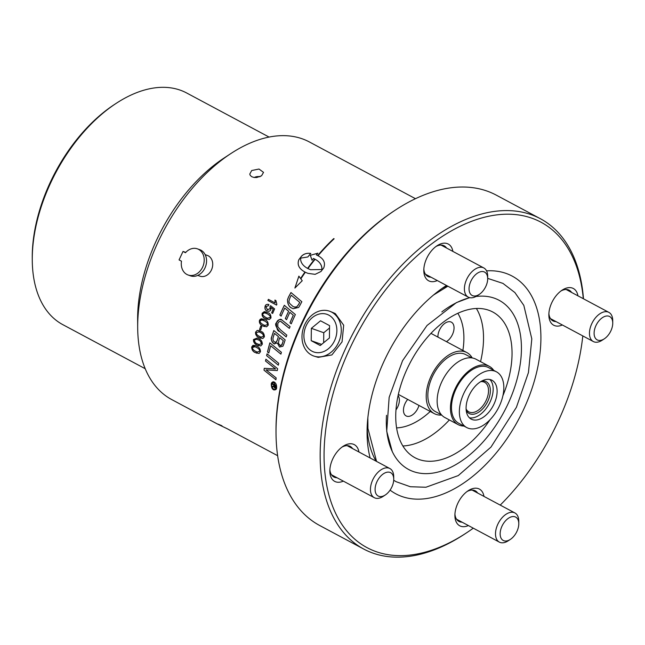 <?xml version="1.0" encoding="UTF-8"?>
<svg xmlns="http://www.w3.org/2000/svg" width="645" height="645" viewBox="0 0 645 645"><rect width="100%" height="100%" fill="white"/><g stroke="black" fill="none" stroke-linecap="round" stroke-linejoin="round"><path stroke-width="0.97" d="M256.904 353.25L255.428 352.589C253.292 352.025 252.05 350.179 251.711 347.05L255.235 345.51L256.807 346.228C259.177 347.107 260.395 348.945 260.475 351.751L259.088 353.468L255.388 352.573C253.009 351.694 251.768 349.848 251.671 347.034L252.921 345.381L255.227 345.51M257.266 352.081L259.653 351.251C259.927 349.977 258.895 348.711 256.557 347.462L254.896 346.704L252.534 347.534C252.251 348.8 253.292 350.074 255.646 351.34L257.266 352.081L259.613 351.235C259.814 349.88 258.782 348.623 256.517 347.445L254.896 346.704M272.359 387.04A145.972 86.607 -61.9 0 1 272.408 386.363L273.907 385.831A145.972 86.607 -61.9 0 1 273.98 385.049L272.585 384.307A145.972 86.607 -61.9 0 1 272.633 383.711M274.722 388.113L273.867 386.54L272.311 387.065A146.044 86.648 -61.9 0 1 272.367 386.347L273.867 385.815A146.044 86.648 -61.9 0 1 273.932 385.033L272.537 384.291A146.044 86.648 -61.9 0 1 272.593 383.686L275.641 385.315A146.044 86.648 118.1 0 0 275.463 387.306L274.706 388.113L273.827 386.524M274.883 387.435L275.092 387.008A145.972 86.607 -61.9 0 1 275.205 385.71L274.351 385.258A146.044 86.648 118.1 0 0 274.238 386.548L274.528 387.387L275.052 386.992A146.044 86.648 -61.9 0 1 275.165 385.694L274.351 385.258M277.302 342.93L274.109 343.785C271.472 341.278 270.65 339.02 271.65 337.004A146.044 86.648 -61.9 0 1 273.811 330.522L285.171 339.899A146.044 86.648 118.1 0 0 283.816 344.059L282.921 346.228L279.503 347.018L277.302 342.93L279.543 347.034M274.149 343.793L274.577 343.987L274.149 343.793C271.73 342.245 270.908 339.98 271.69 337.021A145.972 86.607 -61.9 0 1 273.851 330.546M274.657 341.914C275.915 342.527 276.794 341.898 277.302 340.028A146.044 86.648 -61.9 0 1 278.414 336.609L274.488 333.368A146.044 86.648 118.1 0 0 273.48 336.416L273.029 338.061C272.787 340.012 273.335 341.294 274.657 341.914L275.068 342.092M274.488 333.368L278.414 336.609M274.697 341.923C275.286 343.003 276.173 342.374 277.342 340.044A145.972 86.607 -61.9 0 1 278.455 336.617M279.93 345.277C280.47 346.236 281.276 345.631 282.365 343.487A146.044 86.648 -61.9 0 1 283.284 340.625L279.704 337.682A146.044 86.648 118.1 0 0 278.825 340.399L278.479 343.414L280.252 345.422M279.704 337.682L283.284 340.625M279.97 345.293C281.284 345.688 282.091 345.091 282.405 343.503A145.972 86.607 -61.9 0 1 283.324 340.641M268.804 353.025L267.49 351.952A146.044 86.648 -61.9 0 1 269.876 342.866L281.397 352.299A146.044 86.648 118.1 0 0 280.906 354.137L270.674 345.76A146.044 86.648 118.1 0 0 268.804 353.025L267.53 351.968A145.972 86.607 -61.9 0 1 269.916 342.898M280.914 354.121L270.674 345.76M289.387 328.369L281.172 321.694C280.148 320.887 279.027 321.476 277.81 323.459L277.818 326.83L280.607 329.982L286.832 335.126A146.044 86.648 118.1 0 0 286.203 336.908L279.551 331.409C275.778 326.886 274.73 324.024 276.415 322.806C277.519 319.976 279.341 319.041 281.889 320.001L290.089 326.628A146.044 86.648 118.1 0 0 289.379 328.386L280.865 321.557M281.276 319.735L281.889 320.001M286.203 336.892L279.591 331.425C277.552 331.425 276.512 328.555 276.455 322.822C278.834 319.396 280.656 318.461 281.93 320.017M278.326 365.167L266.627 355.677A146.044 86.648 -61.9 0 1 267.046 353.815L278.721 363.304A146.044 86.648 118.1 0 0 278.326 365.167L266.667 355.685A145.972 86.607 -61.9 0 1 267.086 353.847M279.849 315.058A146.044 86.648 -61.9 0 1 284.324 305.287L295.362 314.542A146.044 86.648 118.1 0 0 291.242 323.83L289.968 322.774A146.044 86.648 -61.9 0 1 293.306 315.22L289.855 312.325A146.044 86.648 118.1 0 0 286.574 319.67L285.348 318.63A145.972 86.607 -61.9 0 1 288.637 311.285L284.759 308.044A146.044 86.648 118.1 0 0 281.115 316.123L279.89 315.074A145.972 86.607 -61.9 0 1 284.356 305.311M289.855 312.325L293.346 315.236A145.972 86.607 -61.9 0 0 290.008 322.79L291.25 323.814M286.574 319.67L285.348 318.63M285.308 318.622A146.044 86.648 -61.9 0 1 288.597 311.277L288.637 311.285M288.597 311.277L284.759 308.044M281.123 316.106L279.89 315.074M275.915 379.752L264.039 370.198A145.972 86.607 -61.9 0 1 264.313 368.319L275.568 368.972L265.563 361.063A145.972 86.607 -61.9 0 1 265.917 359.257M275.528 368.956L265.522 361.047A146.044 86.648 -61.9 0 1 265.877 359.225L277.632 368.722A146.044 86.648 118.1 0 0 277.302 370.569L266.046 369.883L276.157 377.906A146.044 86.648 118.1 0 0 275.915 379.776L263.998 370.182A146.044 86.648 -61.9 0 1 264.273 368.303L275.568 368.972M307.899 273.351L305.335 272.238A146.044 86.648 118.1 0 0 300.852 278.858L302.231 280.736L294.894 288.049L298.869 276.149L300.586 278.495A146.044 86.648 -61.9 0 1 304.964 272.037L305.004 272.053C299.046 268.82 297.006 264.708 298.877 259.709A145.972 86.607 -61.9 0 1 301.642 256.13C304.013 253.791 307.06 252.896 310.793 253.445M304.964 272.037C299.006 268.812 296.966 264.692 298.837 259.693A146.044 86.648 -61.9 0 1 301.594 256.113C303.972 253.775 307.02 252.88 310.745 253.429A146.044 86.648 118.1 0 0 307.85 256.96L300.643 258.129C300.352 262.176 302.658 265.603 307.568 268.401A146.044 86.648 -61.9 0 1 314.542 259.33L314.913 259.532A146.044 86.648 118.1 0 0 307.939 268.602L310.487 269.707L321.936 269.513C322.097 264.724 319.275 261.048 313.486 258.476L313.446 258.46A146.044 86.648 118.1 0 0 312.019 260.225L310.301 255.323L317.929 253.179M314.583 259.355A145.972 86.607 -61.9 0 0 307.609 268.417L307.568 268.401M300.586 278.495L300.626 278.511A145.972 86.607 -61.9 0 1 305.004 272.053M294.934 288.057L298.909 276.157M310.503 269.715L321.936 269.513M321.895 269.497C322.048 264.708 319.235 261.031 313.446 258.46M310.301 255.323L317.88 253.162A146.044 86.648 118.1 0 0 316.364 254.936C323.387 258.048 325.838 262.386 323.717 267.941A146.044 86.648 118.1 0 0 320.96 271.521L315.131 274.343L307.875 273.343L305.335 272.238M312.067 260.241L310.342 255.331M276.536 305.085L267.885 300.457A146.044 86.648 -61.9 0 1 268.409 299.353L275.149 302.957L274.923 300.07L275.955 300.618L276.874 304.367A146.044 86.648 118.1 0 0 276.536 305.085L267.925 300.473A145.972 86.607 -61.9 0 1 268.441 299.369M275.149 302.957L274.964 300.086M318.299 255.46L317.929 255.259A146.044 86.648 -61.9 0 1 333.755 238.594L334.126 238.795A146.044 86.648 118.1 0 0 318.299 255.46L317.969 255.275A145.972 86.607 -61.9 0 1 333.796 238.618M266.917 310.898L266.877 310.882C265.168 310.084 264.587 308.495 265.143 306.125C265.563 304.666 266.796 304.126 268.836 304.505L268.409 305.722L266.022 306.577L267.304 309.656L270.086 308.737L269.973 306.649L270.569 305.674L274.609 308.923A146.044 86.648 118.1 0 0 272.65 313.438L271.634 312.898A146.044 86.648 -61.9 0 1 273.206 309.261L271.102 307.544L270.884 309.544C270.199 311.172 268.86 311.624 266.877 310.882L266.917 310.898C265.409 310.543 264.829 308.963 265.184 306.141C265.74 304.601 266.974 304.053 268.876 304.521M272.65 313.438L271.674 312.914A145.972 86.607 -61.9 0 1 273.246 309.269L271.102 307.544M267.336 309.673L270.126 308.753L270.013 306.665L270.602 305.698M267.74 309.85L267.304 309.656M298.651 307.423L293.225 308.721L292.08 308.205C289.242 307.278 287.718 304.432 287.501 299.691L288.5 297.063A146.044 86.648 -61.9 0 1 290.976 292.532L301.844 301.739A146.044 86.648 118.1 0 0 299.82 305.553L298.651 307.423M293.144 308.689L292.112 308.221C288.976 306.827 287.452 303.989 287.541 299.699L288.541 297.071A145.972 86.607 -61.9 0 1 291.008 292.564M291.282 295.257A146.044 86.648 118.1 0 0 290.202 297.256C288.001 302.965 288.71 302.521 293.015 306.52L294.983 307.205L296.708 306.923L298.554 304.625A145.972 86.607 -61.9 0 1 299.74 302.392L291.282 295.257L299.74 302.392M294.031 306.972L296.619 306.939L298.522 304.609A146.044 86.648 -61.9 0 1 299.699 302.384M266.901 319.315L265.393 318.638C262.999 317.8 261.926 316.01 262.168 313.268L264.329 311.6L267.78 312.64C269.973 313.212 271.037 314.994 270.964 317.985L269.239 319.581L265.434 318.654C262.725 317.34 261.644 315.55 262.201 313.285L266.2 311.922M267.481 318.219L270.15 317.493C270.698 316.429 269.763 315.203 267.344 313.809L264.539 312.793L263.023 313.776C262.136 314.478 263.079 315.711 265.837 317.469L267.481 318.219L270.11 317.477C271.053 316.864 270.118 315.631 267.304 313.793L265.667 313.043M264.813 325.427L267.425 324.677C267.828 323.476 266.877 322.234 264.555 320.968L261.806 319.96L260.298 320.96C259.459 321.686 260.419 322.927 263.176 324.677L264.813 325.427L267.385 324.661C267.78 323.427 266.828 322.186 264.514 320.952L262.886 320.21M259.443 320.452L260.233 319.283L261.515 318.759L264.958 319.783C267.135 320.355 268.231 322.153 268.239 325.169L266.587 326.789L262.765 325.854C260.378 325.016 259.274 323.218 259.443 320.452L263.386 319.073M264.289 326.539L262.805 325.87C260.112 324.572 259 322.774 259.483 320.468M260.636 330.127L259.572 329.563A146.044 86.648 -61.9 0 1 260.741 326.023L261.806 326.596A146.044 86.648 118.1 0 0 260.636 330.127L259.613 329.571A145.972 86.607 -61.9 0 1 260.774 326.039M259.048 344.567L261.475 343.745C260.548 341.108 259.54 339.851 258.452 339.988L256.807 339.23L254.356 340.028C254.791 342.173 255.807 343.438 257.403 343.809L259.024 344.559L261.435 343.737C261.023 341.608 260.016 340.358 258.411 339.971L256.823 339.238M253.493 339.528L257.161 338.044L258.742 338.762C261.112 339.625 262.297 341.455 262.297 344.245L260.83 345.938L257.097 345.027C254.719 344.164 253.517 342.334 253.493 339.528L257.161 338.044M258.613 345.712L257.137 345.043C254.428 343.712 253.235 341.882 253.541 339.544M260.572 338.254L259.072 337.577C256.694 336.73 255.533 334.908 255.581 332.119L257.291 330.417L260.935 331.393C263.112 331.99 264.265 333.804 264.386 336.835L262.846 338.496L259.113 337.593C256.42 336.287 255.259 334.465 255.622 332.135L257.105 330.498L259.371 330.675M261.048 337.125L263.563 336.335C263.063 334.07 262.08 332.82 260.604 332.594L258.935 331.836L256.444 332.618C256.113 333.941 257.105 335.198 259.419 336.376L261.048 337.125L263.523 336.327C263.861 335.086 262.87 333.836 260.564 332.586L258.935 331.836M273.754 389.209C275.23 389.725 276.06 389.048 276.237 387.169L273.956 382.582M274.302 382.735L274.254 382.719C272.392 382.501 271.545 383.178 271.706 384.751C271.36 386.129 272.029 387.613 273.714 389.193C274.899 389.959 275.729 389.282 276.197 387.153L273.972 382.59M273.673 389.798C272.222 389.201 271.432 387.443 271.287 384.525C271.174 382.606 272.182 381.8 274.319 382.122C275.883 383.049 276.649 384.799 276.616 387.379C276.737 389.314 275.754 390.12 273.673 389.798L274.061 389.975M274.085 389.983L273.722 389.814C272.255 389.161 271.464 387.403 271.335 384.541C271.876 382.082 272.883 381.276 274.367 382.138M217.623 424.112L171.667 399.537A146.044 86.648 -61.9 0 1 137.683 327.676A146.044 86.648 -61.9 0 1 230.789 153.607A146.044 86.648 -61.9 0 1 309.431 141.981L415.477 198.7M277.632 455.693L227.169 428.707C216.752 423.765 215.027 422.798 221.993 425.797M217.663 424.136L219.622 424.934M261.556 175.803L256.702 177.528L254.057 177.472L251.808 176.746L250.292 175.456L249.76 174.11L251.703 170.53L259 169.038L263.523 172.36L261.556 175.803M518.79 523.619L518.774 521.096A16.528 9.804 118.1 0 0 514.928 512.96A16.528 9.804 118.1 0 0 514.363 512.694A16.528 9.804 118.1 0 0 498.246 523.377A16.528 9.804 118.1 0 0 499.343 542.106A16.528 9.804 118.1 0 0 499.907 542.372A16.528 9.804 118.1 0 0 508.236 540.792L510.348 539.405A13.247 7.861 -61.9 0 1 500.52 530.48A13.247 7.861 -61.9 0 1 515.258 516.895A13.247 7.861 -61.9 0 1 518.79 523.619A13.247 7.861 -61.9 0 1 510.348 539.405M612.75 323.04L612.734 320.517A16.528 9.804 118.1 0 0 608.888 312.382A16.528 9.804 118.1 0 0 596.835 316.316A16.528 9.804 118.1 0 0 593.295 341.528A16.528 9.804 118.1 0 0 602.196 340.213L604.309 338.827A13.247 7.861 -61.9 0 1 594.351 335.722A13.247 7.861 -61.9 0 1 600.011 319.678A13.247 7.861 -61.9 0 1 612.75 323.04A13.247 7.861 -61.9 0 1 604.309 338.827M487.693 278.616L487.676 276.092A16.528 9.804 118.1 0 0 483.831 267.957A16.528 9.804 118.1 0 0 483.371 267.74A16.528 9.804 118.1 0 0 467.19 278.285A16.528 9.804 118.1 0 0 468.238 297.103A16.528 9.804 118.1 0 0 468.697 297.321A16.528 9.804 118.1 0 0 477.139 295.789L479.251 294.402A13.247 7.861 -61.9 0 1 472.487 295.628A13.247 7.861 -61.9 0 1 474.317 275.923A13.247 7.861 -61.9 0 1 487.693 278.616A13.247 7.861 -61.9 0 1 479.251 294.402M393.74 479.195L393.716 476.671A16.528 9.804 118.1 0 0 389.87 468.536A16.528 9.804 118.1 0 0 388.322 467.972A16.528 9.804 118.1 0 0 372.81 479.719A16.528 9.804 118.1 0 0 374.285 497.682A16.528 9.804 118.1 0 0 375.833 498.246A16.528 9.804 118.1 0 0 383.186 496.368L385.291 494.981A13.247 7.861 -61.9 0 1 375.342 486.677A13.247 7.861 -61.9 0 1 389.411 472.221A13.247 7.861 -61.9 0 1 393.74 479.195A13.247 7.861 -61.9 0 1 385.291 494.981M486.451 379.429A22.035 13.077 -61.9 0 1 491.99 380.26A22.035 13.077 -61.9 0 1 493.127 405.858A22.035 13.077 -61.9 0 1 471.205 419.121A22.035 13.077 -61.9 0 1 468.173 397.667A22.035 13.077 -61.9 0 1 486.451 379.429M469.391 417.783A22.035 13.077 118.1 0 0 489.184 403.754A22.035 13.077 118.1 0 0 489.869 379.494M488.555 370.649A31.581 18.737 -61.9 0 1 496.497 371.842A31.581 18.737 -61.9 0 1 498.117 408.527A31.581 18.737 -61.9 0 1 466.706 427.538A31.581 18.737 -61.9 0 1 462.36 396.796A31.581 18.737 -61.9 0 1 488.555 370.649M466.706 427.538L458.821 423.322A31.581 18.737 -61.9 0 1 454.475 392.579A31.581 18.737 -61.9 0 1 480.67 366.433A31.581 18.737 -61.9 0 1 488.612 367.634L496.497 371.842M304.754 324.572A23.768 19.06 -70.4 0 0 314.429 356.242A23.768 19.06 -70.4 0 0 339.592 339.98A23.768 19.06 -70.4 0 0 330.329 311.487A23.768 19.06 -70.4 0 0 304.754 324.572M333.997 313.01L335.352 313.647L343.688 325.225L342.052 341.866L331.893 354.927L318.219 357.362L314.429 356.242M311.213 340.689L311.358 328.329L320.533 320.791L329.563 325.62L329.418 337.988L320.243 345.526L311.213 340.689L321.621 344.39M329.539 327.999L323.766 332.731L323.653 342.729M311.358 328.329L323.766 332.731M306.23 325.58A19.955 15.996 109.6 0 1 334.779 321.339A19.955 15.996 109.6 0 1 320.162 352.549A19.955 15.996 109.6 0 1 306.23 325.58M502.931 395.659A82.592 49.004 118.1 0 0 492.844 312.043A82.592 49.004 118.1 0 0 407.382 368.343A82.592 49.004 118.1 0 0 414.937 457.7A82.592 49.004 118.1 0 0 418.944 459.466A82.592 49.004 118.1 0 0 490.079 419.677M486.548 270.844A123.437 73.24 -61.9 0 1 523.522 409.631A123.437 73.24 -61.9 0 1 390.08 490.135M370.157 457.99A123.437 73.24 -61.9 0 1 367.07 433.045A123.437 73.24 -61.9 0 1 384.501 360.241A123.437 73.24 -61.9 0 1 445.76 285.912A123.437 73.24 -61.9 0 1 446.461 285.453M441.833 311.898A95.952 56.929 -61.9 0 1 465.061 299.095A95.952 56.929 -61.9 0 1 469.818 297.676M475.954 296.498A95.952 56.929 -61.9 0 1 507.921 404.068A95.952 56.929 -61.9 0 1 441.301 471.116A95.952 56.929 -61.9 0 1 388.742 441.777A95.952 56.929 -61.9 0 1 386.5 415.324M452.887 251.405A20.817 12.352 118.1 0 0 437.068 245.729A20.817 12.352 118.1 0 0 423.797 270.545A20.817 12.352 118.1 0 0 429.651 281.236A20.817 12.352 118.1 0 0 437.294 280.551M430.973 277.165A17.351 10.296 -61.9 0 1 428.659 276.786A17.351 10.296 -61.9 0 1 427.812 276.415A17.351 10.296 -61.9 0 1 423.838 269.126M435.907 246.551A17.351 10.296 -61.9 0 1 444.179 245.818A17.351 10.296 -61.9 0 1 446.558 248.019M473.285 528.174A184.526 109.481 -61.9 0 1 466.343 532.963A184.526 109.481 -61.9 0 1 328.91 410.736A184.526 109.481 -61.9 0 1 532.085 218.268A184.526 109.481 -61.9 0 1 583.298 298.7M582.806 335.916A184.526 109.481 -61.9 0 1 500.23 505.1M577.936 295.829A20.817 12.352 118.1 0 0 562.126 290.161A20.817 12.352 118.1 0 0 551.789 302.699A20.817 12.352 118.1 0 0 548.855 314.978A20.817 12.352 118.1 0 0 562.351 324.975M358.926 451.984A20.817 12.352 118.1 0 0 343.116 446.308A20.817 12.352 118.1 0 0 329.837 471.124A20.817 12.352 118.1 0 0 343.334 481.13M483.984 496.408A20.817 12.352 118.1 0 0 478.372 488.636A20.817 12.352 118.1 0 0 468.173 490.732A20.817 12.352 118.1 0 0 454.894 515.557A20.817 12.352 118.1 0 0 468.391 525.554M560.965 290.976A17.351 10.296 -61.9 0 1 569.237 290.242A17.351 10.296 -61.9 0 1 571.615 292.451M556.022 321.597A17.351 10.296 -61.9 0 1 552.87 320.839A17.351 10.296 -61.9 0 1 548.887 313.551M467.004 491.554A17.351 10.296 -61.9 0 1 474.438 490.45A17.351 10.296 -61.9 0 1 475.284 490.821A17.351 10.296 -61.9 0 1 477.655 493.03M462.07 522.176A17.351 10.296 -61.9 0 1 458.918 521.418A17.351 10.296 -61.9 0 1 454.935 514.13M395.433 210.044L393.652 211.213A184.526 109.481 118.1 0 0 390.58 213.277L384.847 217.365A184.526 109.481 118.1 0 0 276.012 431.158L276.02 433.295A187.3 111.125 -61.9 0 1 395.433 210.044A187.3 111.125 -61.9 0 1 487.201 191.122A187.3 111.125 -61.9 0 1 496.287 195.137L540.381 218.719A187.3 111.125 118.1 0 0 531.287 214.704A187.3 111.125 118.1 0 0 350.203 338.891A187.3 111.125 118.1 0 0 363.699 549.04A187.3 111.125 118.1 0 0 372.794 553.055A187.3 111.125 118.1 0 0 464.553 534.141L466.343 532.963M363.699 549.04L319.606 525.457A187.3 111.125 -61.9 0 1 276.02 433.295M337.012 477.743A17.351 10.296 -61.9 0 1 333.86 476.994A17.351 10.296 -61.9 0 1 329.877 469.705M341.955 447.13A17.351 10.296 -61.9 0 1 350.227 446.396A17.351 10.296 -61.9 0 1 352.597 448.597M437.923 337.093A11.449 6.797 -61.9 0 1 442.526 325.419A11.449 6.797 -61.9 0 1 451.379 322.169A11.449 6.797 -61.9 0 1 453.403 324.451A11.449 6.797 -61.9 0 1 446.437 341.648M418.984 405.439A11.449 6.797 -61.9 0 1 410.551 415.928A11.449 6.797 -61.9 0 1 406.124 415.928A11.449 6.797 -61.9 0 1 407.704 399.4M398.07 395.587A11.449 6.797 -61.9 0 1 395.966 409.906M480.694 381.655A16.746 9.933 -61.9 0 1 484.629 382.324A16.746 9.933 -61.9 0 1 486.161 400.44A16.746 9.933 -61.9 0 1 468.834 411.857A16.746 9.933 -61.9 0 1 466.093 408.954M466.198 410.389A18.044 10.707 118.1 0 0 487.822 401.198A18.044 10.707 118.1 0 0 481.952 380.945M583.475 298.796A187.3 111.125 118.1 0 0 540.381 218.719M398.344 394.353A34.596 20.527 118.1 0 0 399.191 394.853L434.246 413.598A34.596 20.527 118.1 0 0 435.923 414.34A34.596 20.527 118.1 0 0 441.672 415.057M472.213 357.951A34.596 20.527 118.1 0 0 466.883 352.581L431.828 333.836A34.596 20.527 118.1 0 0 430.941 333.409M466.883 352.581A34.596 20.527 118.1 0 0 465.198 351.839A34.596 20.527 118.1 0 0 431.755 374.785A34.596 20.527 118.1 0 0 434.246 413.598M471.898 357.902L465.787 354.637A32.274 19.148 118.1 0 0 464.215 353.944A32.274 19.148 118.1 0 0 433.013 375.342A32.274 19.148 118.1 0 0 435.343 411.55L441.462 414.824M493.715 370.359A33.056 19.608 118.1 0 0 489.305 366.328L476.002 359.217A33.056 19.608 118.1 0 0 474.397 358.507A33.056 19.608 118.1 0 0 442.446 380.421A33.056 19.608 118.1 0 0 444.824 417.509L458.127 424.62A33.056 19.608 118.1 0 0 459.732 425.329A33.056 19.608 118.1 0 0 463.932 426.055M489.305 366.328A33.056 19.608 118.1 0 0 487.701 365.618A33.056 19.608 118.1 0 0 455.749 387.54A33.056 19.608 118.1 0 0 458.127 424.62M205.158 254.638L207.319 255.404A11.021 8.837 109.6 0 1 211.447 269.965A11.021 8.837 109.6 0 1 199.942 276.165L197.781 275.399M197.394 248.841A13.884 11.126 109.6 0 1 203.231 265.643A13.884 11.126 109.6 0 1 188.098 274.996L190.444 275.834A13.884 11.126 109.6 0 0 205.578 266.474A13.884 11.126 109.6 0 0 199.74 249.671L197.394 248.841A13.884 11.126 109.6 0 0 185.454 252.727L183.027 251.429L185.752 252.397M183.027 251.429L179.06 259.895L181.487 261.193A13.884 11.126 109.6 0 0 188.098 274.996M145.198 368.714L62.831 324.661A131.346 77.924 -61.9 0 1 33.177 274.141A131.346 77.924 -61.9 0 1 32.266 260.024A131.346 77.924 -61.9 0 1 116.003 103.474A131.346 77.924 -61.9 0 1 186.727 93.017L269.094 137.079M116.003 103.474L114.213 104.643A128.573 76.279 118.1 0 0 32.25 257.887L32.266 260.024M230.789 153.607L224.097 158.001A135.627 80.472 118.1 0 0 137.627 319.67L137.683 327.676M480.549 361.643A82.592 49.004 118.1 0 0 476.397 308.495M402.859 445.985A82.592 49.004 118.1 0 0 449.372 419.935M457.853 313.317A68.709 40.764 -61.9 0 1 462.884 350.445M430.247 411.462A68.709 40.764 -61.9 0 1 396.57 427.893M376.067 461.151A110.674 65.661 -61.9 0 1 367.134 427.941M441.559 288.799A110.674 65.661 -61.9 0 1 447.041 285.767M254.259 177.496A5.466 3.378 172.8 0 1 259.854 176.73M393.7 480.259L396.167 481.718L410.357 486.741L425.926 487.241L458.272 475.583L490.958 447.114L516.411 407.301L528.44 372.552L531.811 338.907L523.821 305.375L514.904 292.572L502.963 283.397L487.693 278.382M447.872 286.211L433.537 295.007M367.844 417.823L367.932 428.441L376.559 461.417M469.616 297.627L456.418 302.61L427.022 325.483L402.553 360.7L389.161 397.32L386.718 431.295L392.265 451.524M456.539 519.217L499.343 542.106M472.124 490.071L514.928 512.96M550.499 318.638L593.295 341.528M566.084 289.492L608.888 312.382M425.442 274.214L468.238 297.103M441.027 245.068L483.831 267.957M331.482 474.785L374.285 497.682M347.075 445.639L389.87 468.536M333.997 313.002L330.329 311.487M260.137 176.609L253.953 177.456"/></g></svg>
